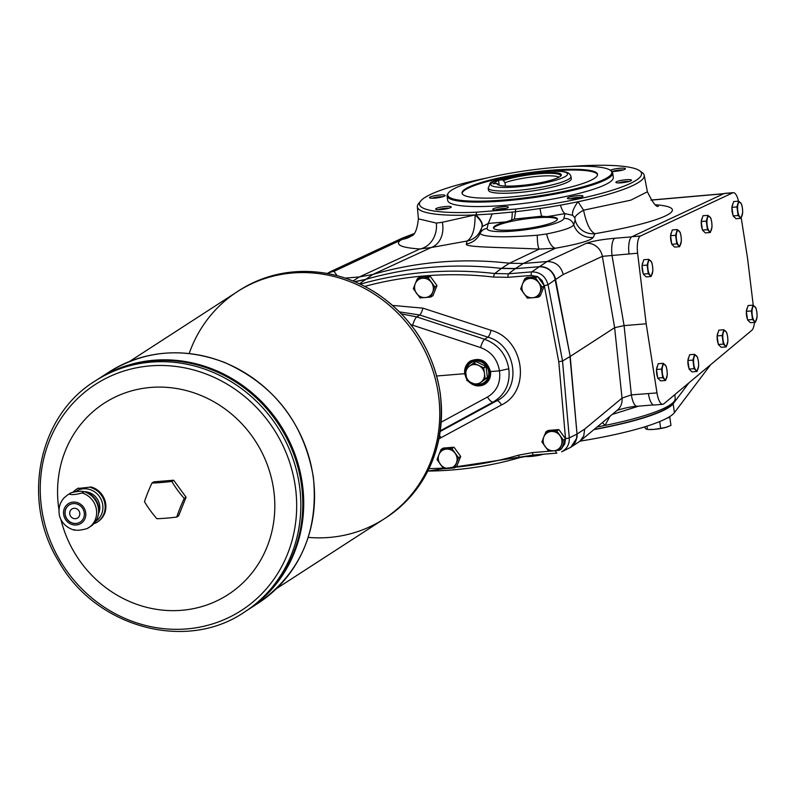 <?xml version="1.0" encoding="UTF-8"?>
<svg xmlns="http://www.w3.org/2000/svg" width="797" height="797" viewBox="0 0 797 797"><rect width="100%" height="100%" fill="white"/><g stroke="black" fill="none" stroke-linecap="round" stroke-linejoin="round"><path stroke-width="1.2" d="M653.49 404.926L637.102 406.271A15.203 4.912 -94.7 0 1 631.363 394.884L622.029 398.111L584.689 429.085L577.028 434.046L570.214 356.438L577.028 434.046A15.203 14.177 -122.9 0 1 576.859 437.971L577.028 434.056L569.975 356.588L562.533 360.991L569.287 437.852L576.789 434.206C577.098 439.874 575.045 444.258 570.632 447.356L561.706 451.799C567.016 448.89 569.546 444.238 569.287 437.852A3.039 0.538 175 0 1 565.511 438.509L565.531 438.748M580.017 441.139A113.234 18.301 -7.9 0 0 674.401 412.667L673.166 403.75L689.006 382.769M710.585 364.757L674.401 412.667M593.895 429.633A113.234 18.301 -7.9 0 0 673.166 403.75M644.384 426.953L646.008 429.005L647.403 429.434L646.945 426.146M659.707 421.553L660.653 428.348L654.098 429.384A12.164 1.963 -7.9 0 1 648.409 429.503L654.098 429.384A12.164 1.963 -7.9 0 0 665.874 427.371L670.954 425.409L669.829 417.289L667.298 418.007M660.653 428.348L665.874 427.371A12.164 1.963 -7.9 0 0 667.478 426.863A12.164 1.963 -7.9 0 0 667.667 426.793L667.478 426.863M525.074 456.532A12.164 1.963 -7.9 0 0 525.283 456.551A12.164 1.963 -7.9 0 0 525.721 456.571A12.164 1.963 -7.9 0 0 537.188 455.635A12.164 1.963 -7.9 0 0 543.315 454.25M669.221 416.911L669.829 417.289M524.296 456.462L537.188 455.635L542.827 454.31M530.324 456.302L530.204 455.406M594.183 429.394A112.118 18.122 -7.9 0 0 671.851 404.149L673.893 401.668A114.509 18.51 172.1 0 1 605.003 425.429A114.509 18.51 172.1 0 1 597.102 426.973M345.28 278.103L359.327 276.948L372.797 274.467A379.98 354.336 -122.9 0 1 509.432 263.239L523.27 263.478L515.5 268.519A75.994 70.863 57.1 0 1 515.48 268.519L501.662 268.28L494.728 273.53L508.586 273.779L531.778 271.867C540.217 271.986 545.636 276.28 548.047 284.768L555.34 279.608L570.214 356.438L554.333 275.652A15.203 14.177 57.1 0 1 555.579 279.468L555.34 279.608C552.949 271.11 547.529 266.816 539.081 266.716L515.26 268.669L501.423 268.43A379.98 354.336 -122.9 0 0 364.777 279.657L354.934 281.74M485.243 383.975A13.679 12.752 57.1 0 1 469.084 381.703M466.225 377.589A13.679 12.752 57.1 0 1 470.379 361.011M468.357 381.335C473.607 386.336 479.206 387.232 485.154 384.034C489.308 381.086 491.082 376.931 490.494 371.581C487.067 360.613 480.332 357.106 470.28 361.071C466.076 364.06 464.203 368.274 464.681 373.703L466.394 378.635M436.696 375.995L464.681 373.703M490.494 371.581L499.45 370.844L508.785 368.752C510.439 383.596 505.258 394.674 493.233 402.007A7.601 2.829 -118.5 0 1 487.485 397.016C496.93 391.227 500.924 382.5 499.45 370.844L499.46 370.844C497.477 359.357 491.191 351.597 480.581 347.572L410.824 324.598M401.529 313.918L416.791 316.897L484.646 339.283C498.105 344.374 506.155 354.197 508.785 368.752M440.333 430.778L493.233 402.007L496.87 400.742C522.404 388.707 516.127 344.693 487.864 337.161L419.69 314.984L399.556 311.906M569.417 166.533A112.118 18.122 172.1 0 1 639.453 170.638A112.118 18.122 172.1 0 1 515.589 209.053L515.579 211.703L512.222 212.072A18.241 3.318 -96.2 0 1 511.485 220.082L514.364 219.075L515.579 211.703A114.509 18.51 -7.9 0 0 539.977 208.515A114.509 18.51 -7.9 0 0 560.411 205.168A114.509 18.51 -7.9 0 0 578.044 201.741L583.553 210.199A18.241 4.194 -24.4 0 0 574.876 217.89L575.145 220.072L573.74 224.754A18.241 18.082 -154.8 0 0 593.277 237.386C590.866 240.584 578.273 244.191 555.519 248.216L539.23 249.092C501.741 247.249 464.272 247.469 466.345 244.002L467.102 241.023L431.187 247.538L372.797 274.467L359.507 283.772M515.48 268.519L508.586 273.779A3.039 0.986 85.3 0 0 508.107 277.316L493.702 277.067A3.039 0.867 96.6 0 1 494.728 273.53A379.203 353.619 -122.9 0 0 360.324 284.15M470.917 361.878A12.662 11.806 57.1 0 1 471.027 361.798A12.662 11.806 57.1 0 1 489.856 371.452A12.662 11.806 57.1 0 1 484.795 383.058A12.662 11.806 57.1 0 1 484.676 383.138M556.665 453.124L533.731 455.007A3.039 0.986 -94.7 0 1 533.601 455.047L556.794 453.134A3.039 0.986 -94.7 0 0 556.934 453.094L556.794 453.134A3.039 0.986 -94.7 0 1 555.629 450.703L532.436 452.606L518.419 455.197A376.164 350.79 57.1 0 1 455.675 467.162M537.606 276.549L535.474 277.924L542.189 287.139L538.154 297.241L540.286 295.856L544.321 285.764L558.777 361.798L562.533 360.991L548.047 284.768L544.321 285.754L537.606 276.549L526.847 277.426L524.705 278.811L522.563 283.941A9.883 9.215 57.1 0 1 529.965 278.452L524.705 278.811M539.977 208.515A18.241 1.056 -98.4 0 0 541.631 216.206L546.852 216.645A32.298 5.22 172.1 0 1 557.452 219.006A32.298 5.22 172.1 0 1 526.169 228.619A32.298 5.22 172.1 0 1 493.463 227.892A32.298 5.22 172.1 0 1 506.105 221.865L488.282 223.449L482.105 226.617L480.003 233.551C483.928 237.197 503.017 237.755 537.278 235.245L546.622 233.959A18.241 7.322 -99.8 0 0 555.519 248.216L523.27 263.478L547.091 261.526C555.539 261.635 560.919 265.959 563.24 274.507L602.353 256.345L637.62 253.207L646.178 323.791L624.081 325.604L614.626 327.687L602.353 256.345A15.203 14.266 65.1 0 0 586.333 243.304L547.091 261.526L531.778 271.867A3.039 0.986 85.3 0 0 531.3 275.413L537.327 276.569M477.333 384.941A12.662 11.806 -122.9 0 0 484.566 383.208A12.662 11.806 -122.9 0 0 489.627 371.601A12.662 11.806 -122.9 0 0 470.798 361.948A12.662 11.806 -122.9 0 0 465.996 368.722M471.954 383.108A12.662 11.806 -122.9 0 0 474.882 384.453M483.649 367.726L484.466 373.454A9.883 9.215 57.1 0 1 480.97 382.201A9.883 9.215 57.1 0 1 471.645 382.968A9.883 9.215 57.1 0 1 465.827 374.988A9.883 9.215 57.1 0 1 469.323 366.241A9.883 9.215 57.1 0 1 478.648 365.474A9.883 9.215 57.1 0 1 484.466 373.454L485.224 379.053L476.945 385.2L466.873 380.558L465.299 369.24L473.587 363.093L483.649 367.726L485.841 366.311L476.058 361.649L473.617 363.073L475.789 361.669M483.829 367.975L486.021 366.56L487.415 377.639L476.925 385.21M478.18 384.403A11.905 11.098 -122.9 0 0 488.681 371.81A11.905 11.098 -122.9 0 0 478.559 361.21A11.905 11.098 -122.9 0 0 466.753 368.154M476.656 385.22L479.127 383.785M476.058 361.649L473.587 363.093M558.836 429.573L556.704 430.948L563.419 440.163L559.384 450.265L561.516 448.89L565.561 438.788L558.836 429.573L548.077 430.46L545.945 431.835L543.803 436.965A9.883 9.215 57.1 0 1 551.195 431.476L545.945 431.835M563.419 440.163L565.561 438.788M559.384 450.265L548.625 451.152L541.9 441.937L543.803 436.965A9.883 9.215 57.1 0 0 545.138 446.619A9.883 9.215 57.1 0 0 553.875 450.793A9.883 9.215 57.1 0 0 561.277 445.294A9.883 9.215 57.1 0 0 559.942 435.64A9.883 9.215 57.1 0 0 551.195 431.476L556.704 430.948M542.189 287.139L544.321 285.764M538.154 297.241L527.385 298.128L520.67 288.912L522.563 283.941A9.883 9.215 57.1 0 0 523.908 293.595A9.883 9.215 57.1 0 0 532.645 297.759A9.883 9.215 57.1 0 0 540.047 292.27A9.883 9.215 57.1 0 0 538.702 282.616A9.883 9.215 57.1 0 0 529.965 278.452L535.474 277.924M453.981 447.207L451.849 448.581L458.574 457.797L454.529 467.899L456.661 466.514L460.706 456.422L453.981 447.207L443.222 448.083L441.09 449.468L438.948 454.599A9.883 9.215 57.1 0 1 446.35 449.11L441.09 449.468M458.574 457.797L460.706 456.422M454.529 467.899L443.77 468.785L437.055 459.57L438.948 454.599A9.883 9.215 57.1 0 0 440.283 464.252A9.883 9.215 57.1 0 0 449.03 468.417A9.883 9.215 57.1 0 0 456.422 462.927A9.883 9.215 57.1 0 0 455.087 453.274A9.883 9.215 57.1 0 0 446.35 449.11L451.849 448.581M430.28 276.35L428.138 277.725L434.863 286.94L430.818 297.042L432.96 295.657L436.995 285.565L430.28 276.35L419.511 277.226L417.379 278.611L415.237 283.742A9.883 9.215 57.1 0 1 422.639 278.253L417.379 278.611M434.863 286.94L436.995 285.565M430.818 297.042L420.059 297.929L413.344 288.713L415.237 283.742A9.883 9.215 57.1 0 0 416.582 293.396A9.883 9.215 57.1 0 0 425.319 297.56A9.883 9.215 57.1 0 0 432.721 292.071A9.883 9.215 57.1 0 0 431.376 282.417A9.883 9.215 57.1 0 0 422.639 278.253L428.138 277.725M584.689 429.085L583.763 435.869L579.877 441.259L617.306 410.216A15.203 14.007 -129.7 0 0 622.029 398.111L614.626 327.687L570.214 356.438L555.579 279.468L563.24 274.507M560.411 205.168A18.241 4.304 -100.2 0 0 565.013 213.606A128.755 20.812 172.1 0 1 546.852 216.645M610.353 170.269A7.88 1.275 172.1 0 1 619.638 168.277A7.88 1.275 172.1 0 1 625.296 168.934A7.88 1.275 172.1 0 1 621.132 170.458A7.88 1.275 172.1 0 1 611.857 171.445M622.975 169.99A6.366 1.026 -7.9 0 0 612.415 171.455M621.291 182.812A7.88 1.275 172.1 0 1 616.011 182.533A7.88 1.275 172.1 0 1 623.513 180.002A7.88 1.275 172.1 0 1 631.413 180.401A7.88 1.275 172.1 0 1 621.291 182.812M629.092 181.457A6.366 1.026 -7.9 0 0 618.532 182.921M580.624 197.407A6.366 1.026 -7.9 0 0 572.535 198.164A6.366 1.026 -7.9 0 0 570.064 198.871M568.261 198.742A7.88 1.275 172.1 0 1 567.534 198.483A7.88 1.275 172.1 0 1 575.036 195.952A7.88 1.275 172.1 0 1 582.946 196.351A7.88 1.275 172.1 0 1 576.51 198.304A7.88 1.275 172.1 0 1 568.261 198.742M505.965 208.495A6.366 1.026 -7.9 0 0 502.688 208.545A6.366 1.026 -7.9 0 0 495.395 209.97M493.114 208.914A7.88 1.275 172.1 0 1 502.299 206.812A7.88 1.275 172.1 0 1 508.287 207.439A7.88 1.275 172.1 0 1 500.725 209.561A7.88 1.275 172.1 0 1 492.875 209.581A7.88 1.275 172.1 0 1 493.114 208.914M448.841 208.236A6.366 1.026 -7.9 0 0 440.751 208.993A6.366 1.026 -7.9 0 0 438.27 209.701M439.854 207.379A7.88 1.275 172.1 0 1 447.964 206.383A7.88 1.275 172.1 0 1 451.162 207.18A7.88 1.275 172.1 0 1 443.6 209.302A7.88 1.275 172.1 0 1 435.75 209.312A7.88 1.275 172.1 0 1 439.854 207.379M442.724 196.769A6.366 1.026 -7.9 0 0 439.446 196.809A6.366 1.026 -7.9 0 0 432.153 198.234M579.877 441.259L570.632 447.356M353.091 280.982L359.327 276.948L419.949 248.973L431.187 247.538A22.794 18.241 -103.8 0 0 442.285 222.283L475.112 214.931A114.509 18.51 -7.9 0 0 475.929 214.901L492.167 213.915L488.282 223.449L487.087 228.37A38.764 6.266 172.1 0 0 523.878 229.984A38.764 6.266 172.1 0 0 563.828 218.527L565.013 213.606L572.764 215.339A18.241 6.207 131.4 0 1 578.044 201.741A114.509 18.51 -7.9 0 0 644.205 175.24A114.509 18.51 -7.9 0 0 642.083 172.471L639.453 170.638M631.632 236.868L614.905 238.243A15.203 4.912 85.3 0 0 612.016 255.438L624.081 325.604L631.363 394.884L656.997 392.901L646.178 323.791M327.816 273.58A15.203 15.073 -35.6 0 1 334.013 271.359L413.185 234.338M327.248 273.471L330.117 271.817A15.203 14.276 65 0 1 334.73 270.601M515.589 209.053L476.775 212.181A112.118 18.122 172.1 0 1 420.686 201.003L418.644 203.484A114.509 18.51 -7.9 0 0 417.359 206.722A114.509 18.51 -7.9 0 0 475.112 214.931A18.241 7.591 31.7 0 1 481.846 226.996L481.826 227.015A18.241 7.571 31.4 0 0 475.062 215.031C475.181 228.849 472.521 237.516 467.102 241.023A18.241 18.152 8.8 0 0 480.94 229.217M575.145 220.072A18.241 18.082 -155.9 0 0 594.97 233.69C590.198 231.509 586.393 223.678 583.553 210.199L630.756 200.177L647.403 191.788L644.205 175.24M417.359 206.722L418.395 218.846L436.338 223.07L442.285 222.283M638.636 406.151L612.216 414.44M609.944 416.323L605.003 425.429A18.241 2.989 42.9 0 1 602.432 422.549M674.85 394.605L675.169 398.42A114.509 18.51 172.1 0 1 673.893 401.668M418.395 218.846C417.22 229.466 414.809 235.205 411.162 236.071L411.162 236.071A22.794 22.067 57.1 0 1 401.519 239.409C394.156 244.49 400.303 247.678 419.949 248.973A22.794 19.258 -86.6 0 0 436.338 223.07M420.686 201.003A112.118 18.122 172.1 0 1 486.947 177.98M512.222 212.072L492.167 213.915M574.876 217.89L572.764 215.339M546.622 233.959C563.1 230.652 572.146 227.583 573.74 224.754A9.116 8.986 -166.4 0 0 563.828 218.527M506.105 221.865L511.485 220.082M514.364 219.075L541.631 216.206M537.278 235.245A18.241 3.049 -88 0 0 539.23 249.092L509.442 263.239L501.642 268.28A379.98 354.336 -122.9 0 0 501.642 268.28M439.695 195.026A7.88 1.275 172.1 0 1 445.045 195.713A7.88 1.275 172.1 0 1 437.483 197.835A7.88 1.275 172.1 0 1 429.633 197.845A7.88 1.275 172.1 0 1 439.695 195.026M610.412 170.319L611.259 170.937A83.595 13.509 172.1 0 1 612.684 172.969L613.301 177.432A83.595 13.509 172.1 0 1 532.356 202.299A83.595 13.509 172.1 0 1 447.695 200.406L447.077 195.952A83.595 13.509 172.1 0 1 447.894 193.601L448.532 192.774A82.838 13.39 172.1 0 1 451.64 190.134A82.838 13.39 172.1 0 1 534.857 169.542A82.838 13.39 172.1 0 1 610.412 170.319A82.838 13.39 172.1 0 1 531.619 196.979A82.838 13.39 172.1 0 1 448.532 192.774M612.684 172.969A83.595 13.509 172.1 0 1 531.738 197.845A83.595 13.509 172.1 0 1 447.077 195.952M465.259 189.019A68.393 11.048 172.1 0 1 539.519 171.365A68.393 11.048 172.1 0 1 597.521 174.314A68.393 11.048 172.1 0 1 531.29 194.667A68.393 11.048 172.1 0 1 462.031 193.113A68.393 11.048 172.1 0 1 465.259 189.019M462.121 193.482A68.393 11.048 172.1 0 1 465.358 189.756A68.393 11.048 172.1 0 1 506.663 177.113M550.209 171.076A68.393 11.048 172.1 0 1 597.531 174.692M570.971 176.486L571.28 178.717A41.793 6.755 172.1 0 1 517.203 192.665A41.793 6.755 172.1 0 1 488.481 190.204L488.172 187.972C492.695 180.849 482.484 184.077 516.536 174.951L550.418 171.066L563.11 171.544C567.643 172.082 570.263 173.736 570.971 176.486A41.793 6.755 172.1 0 1 568.998 178.996A41.793 6.755 172.1 0 1 516.894 190.433A41.793 6.755 172.1 0 1 488.172 187.972M493.602 228.251A32.298 5.22 172.1 0 1 506.205 222.612A32.298 5.22 172.1 0 1 535.345 217.85A32.298 5.22 172.1 0 1 557.412 219.394M738.49 201.163A15.203 4.912 85.3 0 0 733.32 192.675L724.712 193.382A15.203 4.912 85.3 0 0 724.144 193.532L732.742 192.834L640.509 236.012A15.203 4.912 85.3 0 0 637.62 253.207M724.144 193.532L631.901 236.719A15.203 4.912 85.3 0 0 629.012 253.914M648.399 393.608A15.203 4.912 85.3 0 0 654.138 405.006L662.735 404.298A15.203 4.912 85.3 0 0 663.791 403.83L751.82 330.317A15.203 4.912 85.3 0 0 754.42 322.387M741.22 217.87L747.536 258.178L753.245 305.271M671.642 243.354A6.615 2.132 -94.7 0 1 670.606 235.912M670.636 235.513A6.615 2.132 -94.7 0 1 671.562 232.395M747.407 318.979A6.615 2.132 -94.7 0 1 746.371 311.537M746.4 311.139A6.615 2.132 -94.7 0 1 747.327 308.021A6.765 2.182 -94.7 0 0 746.54 310.681M718.177 343.567A6.615 2.132 -94.7 0 1 717.151 336.125M717.18 335.726A6.615 2.132 -94.7 0 1 718.107 332.608A6.765 2.182 -94.7 0 0 717.32 335.268M688.957 368.154A6.615 2.132 -94.7 0 1 687.921 360.712M687.95 360.314A6.615 2.132 -94.7 0 1 688.877 357.195A6.765 2.182 -94.7 0 0 688.09 359.855M702.306 229.167A6.615 2.132 -94.7 0 1 701.27 221.725M701.31 221.327A6.615 2.132 -94.7 0 1 702.227 218.209A6.765 2.182 -94.7 0 0 701.44 220.869M732.971 214.981A6.615 2.132 -94.7 0 1 731.945 207.539M731.975 207.14A6.615 2.132 -94.7 0 1 732.901 204.022A6.765 2.182 -94.7 0 0 732.114 206.682M643.129 273.142A6.615 2.132 -94.7 0 1 642.103 265.7M642.133 265.301A6.615 2.132 -94.7 0 1 643.059 262.183M657.565 377.14A6.615 2.132 -94.7 0 1 656.529 369.698M656.569 369.3A6.615 2.132 -94.7 0 1 657.485 366.182A6.765 2.182 -94.7 0 0 656.698 368.842M656.997 392.901A15.203 4.912 85.3 0 0 662.735 404.298M733.32 192.675A15.203 4.912 85.3 0 0 732.742 192.834M656.509 369.499L661.51 369.091L663.224 363.312L658.212 363.721L656.509 369.499L657.694 378.077L660.593 380.876L665.605 380.468L662.706 377.668L657.694 378.077M663.224 363.312L666.123 366.112L667.009 370.376L667.308 374.69L665.605 380.468M661.51 369.091L662.706 377.668M662.666 366.172A7.601 2.451 -94.7 0 1 664.967 364.687A7.601 2.451 -94.7 0 1 667.009 370.376A7.601 2.451 -94.7 0 1 666.75 377.549A7.601 2.451 -94.7 0 1 664.449 379.043A7.601 2.451 -94.7 0 1 662.407 373.355A7.601 2.451 -94.7 0 1 662.666 366.172M642.073 265.501L647.084 265.092L648.788 259.314L643.787 259.722L642.073 265.501L643.269 274.078L646.158 276.878L651.169 276.469L648.27 273.67L643.269 274.078M648.788 259.314L651.687 262.113L652.584 266.377L652.882 270.691L651.169 276.469M647.084 265.092L648.27 273.67M648.23 262.173A7.601 2.451 -94.7 0 1 650.531 260.689A7.601 2.451 -94.7 0 1 652.584 266.377A7.601 2.451 -94.7 0 1 652.325 273.55A7.601 2.451 -94.7 0 1 650.013 275.045A7.601 2.451 -94.7 0 1 647.971 269.356A7.601 2.451 -94.7 0 1 648.23 262.173M731.915 207.34L736.926 206.931L738.63 201.153L733.619 201.561L731.915 207.34L733.101 215.917L736 218.717L741.011 218.308L738.112 215.509L733.101 215.917M738.63 201.153L741.529 203.952L742.425 208.216L742.714 212.53L741.011 218.308M736.926 206.931L738.112 215.509M738.072 204.022A7.601 2.451 -94.7 0 1 740.373 202.528A7.601 2.451 -94.7 0 1 742.425 208.216A7.601 2.451 -94.7 0 1 742.166 215.389A7.601 2.451 -94.7 0 1 739.855 216.884A7.601 2.451 -94.7 0 1 737.813 211.195A7.601 2.451 -94.7 0 1 738.072 204.022M701.25 221.526L706.252 221.118L707.965 215.339L702.954 215.748L701.25 221.526L702.436 230.104L705.335 232.903L710.346 232.495L707.447 229.695L702.436 230.104M707.965 215.339L710.864 218.139L711.751 222.403L712.05 226.717L710.346 232.495M706.252 221.118L707.447 229.695M707.407 218.209A7.601 2.451 -94.7 0 1 709.709 216.714A7.601 2.451 -94.7 0 1 711.751 222.403A7.601 2.451 -94.7 0 1 711.492 229.576A7.601 2.451 -94.7 0 1 709.191 231.07A7.601 2.451 -94.7 0 1 707.148 225.382A7.601 2.451 -94.7 0 1 707.407 218.209M687.891 360.513L692.902 360.105L694.615 354.326L689.604 354.735L687.891 360.513L689.086 369.091L691.985 371.89L696.986 371.482L694.087 368.682L689.086 369.091M694.615 354.326L697.505 357.126L698.401 361.39L698.7 365.703L696.986 371.482M692.902 360.105L694.087 368.682M694.057 357.186A7.601 2.451 -94.7 0 1 696.359 355.701A7.601 2.451 -94.7 0 1 698.401 361.39A7.601 2.451 -94.7 0 1 698.142 368.563A7.601 2.451 -94.7 0 1 695.841 370.057A7.601 2.451 -94.7 0 1 693.798 364.368A7.601 2.451 -94.7 0 1 694.057 357.186M717.121 335.926L722.132 335.517L723.835 329.739L718.824 330.147L717.121 335.926L718.306 344.503L721.205 347.303L726.216 346.894L723.317 344.095L718.306 344.503M723.835 329.739L726.734 332.538L727.631 336.802L727.92 341.116L726.216 346.894M722.132 335.517L723.317 344.095M723.278 332.608A7.601 2.451 -94.7 0 1 725.579 331.114A7.601 2.451 -94.7 0 1 727.631 336.802A7.601 2.451 -94.7 0 1 727.372 343.975A7.601 2.451 -94.7 0 1 725.061 345.47A7.601 2.451 -94.7 0 1 723.018 339.781A7.601 2.451 -94.7 0 1 723.278 332.608M746.341 311.338L751.352 310.93L753.065 305.151L748.054 305.56L746.341 311.338L747.536 319.916L750.435 322.715L755.446 322.307L752.547 319.507L747.536 319.916M753.065 305.151L755.964 307.951L756.851 312.215L757.15 316.529L755.446 322.307M751.352 310.93L752.547 319.507M752.507 308.021A7.601 2.451 -94.7 0 1 754.809 306.526A7.601 2.451 -94.7 0 1 756.851 312.215A7.601 2.451 -94.7 0 1 756.592 319.388A7.601 2.451 -94.7 0 1 754.291 320.882A7.601 2.451 -94.7 0 1 752.248 315.194A7.601 2.451 -94.7 0 1 752.507 308.021M670.576 235.713L675.587 235.304L677.291 229.526L672.289 229.935L670.576 235.713L671.771 244.29L674.67 247.09L679.672 246.681L676.773 243.882L671.771 244.29M677.291 229.526L680.19 232.325L681.086 236.589L681.385 240.903L679.672 246.681M675.587 235.304L676.773 243.882M676.733 232.395A7.601 2.451 -94.7 0 1 679.044 230.901A7.601 2.451 -94.7 0 1 681.086 236.589A7.601 2.451 -94.7 0 1 680.827 243.762A7.601 2.451 -94.7 0 1 678.526 245.257A7.601 2.451 -94.7 0 1 676.474 239.568A7.601 2.451 -94.7 0 1 676.733 232.395M502.518 179.883A32.478 5.25 172.1 0 1 540.755 172.75A32.478 5.25 172.1 0 1 561.008 175.709A32.478 5.25 172.1 0 1 529.875 184.456A32.478 5.25 172.1 0 1 497.537 184.515A32.478 5.25 172.1 0 1 496.989 183.469L492.984 183.798L498.514 180.212L502.518 179.883L503.375 180.57A31.711 5.121 172.1 0 1 539.629 173.716A31.711 5.121 172.1 0 1 560.6 176.137M498.045 184.814A31.711 5.121 172.1 0 1 497.846 184.147L496.989 183.469M503.375 180.57L504.979 182.692A30.396 4.912 172.1 0 1 535.584 176.555A30.396 4.912 172.1 0 1 559.006 177.203M498.494 185.004L497.846 184.147M498.514 180.212L499.211 185.243M504.979 182.692L505.447 186.04M69.249 494.02C71.381 495.057 75.635 494.708 82.021 492.974L84.004 491.689L83.356 491.51L84.492 491.769A17.933 16.727 -122.9 0 1 98.559 513.507L98.26 515.011A19.457 18.142 -122.9 0 0 84.004 491.689C81.463 490.922 77.209 491.271 71.232 492.735L69.249 494.02A19.457 18.142 -122.9 0 0 67.536 494.997L64.129 497.826C60.114 502.269 58.46 507.52 59.177 513.567C59.237 517.034 62.495 526.727 74.45 530.194M77.767 488.511L91.247 486.997L77.767 488.511A19.457 18.142 -122.9 0 0 76.054 489.478L72.617 492.407M74.191 529.676C76.323 530.712 80.587 530.364 86.963 528.63A19.457 18.142 -122.9 0 0 88.676 527.654A19.457 18.142 -122.9 0 0 96.288 508.785A19.457 18.142 -122.9 0 0 82.021 492.974M98.26 515.011A19.457 18.142 -122.9 0 1 90.659 526.369L86.963 528.63M94.056 523.47L95.481 523.111A19.457 18.142 -122.9 0 0 97.194 522.145A19.457 18.142 -122.9 0 0 104.805 503.276A19.457 18.142 -122.9 0 0 90.529 487.455M98.529 513.657A15.203 14.177 -122.9 0 0 84.343 491.739M63.63 514.454A11.706 10.909 -122.9 0 0 81.563 523.001A11.706 10.909 -122.9 0 0 78.813 503.186A11.706 10.909 -122.9 0 0 63.63 514.454M65.065 514.344A10.182 9.494 -122.9 0 0 80.208 522.095A10.182 9.494 -122.9 0 0 82.639 508.386A10.182 9.494 -122.9 0 0 69.14 504.999A10.182 9.494 -122.9 0 0 65.065 514.344M69.18 504.969A10.182 9.494 -122.9 0 0 65.155 514.284A10.182 9.494 -122.9 0 0 80.248 522.065M71.869 509.024A5.32 4.961 -122.9 0 0 69.747 513.896A5.32 4.961 -122.9 0 0 77.648 517.96A5.32 4.961 -122.9 0 0 78.923 510.797A5.32 4.961 -122.9 0 0 69.747 513.906A5.32 4.961 -122.9 0 0 77.658 517.95M144.486 501.692A41.793 8.309 -64.5 0 1 151.938 483.052A41.793 6.755 -7.9 0 0 171.803 481.418A41.793 15.063 53.4 0 0 184.217 498.434A41.793 8.309 115.5 0 0 176.755 517.074A41.793 6.755 172.1 0 1 156.889 518.708A41.793 15.063 -126.6 0 1 144.486 501.692M245.486 611.389A137.552 128.267 -122.9 0 0 246.472 610.751L247.389 610.163A137.552 128.267 -122.9 0 0 280.315 424.99A137.552 128.267 -122.9 0 0 97.892 379.223A137.552 128.267 -122.9 0 0 97.882 379.233L108.721 372.219A137.552 128.267 57.1 0 1 313.211 477.024A137.552 128.267 57.1 0 1 258.218 603.15C300.459 573.252 318.83 531.161 313.321 476.885C303.767 422.818 274.198 384.682 224.605 362.466C183.37 346.914 144.735 350.172 108.721 372.219M258.218 603.15L247.389 610.163A137.552 128.267 -122.9 0 0 280.315 424.99A137.552 128.267 -122.9 0 0 97.882 379.233L96.975 379.82A137.552 128.267 -122.9 0 0 95.989 380.458M246.472 610.751A137.552 128.267 -122.9 0 0 279.398 425.578A137.552 128.267 -122.9 0 0 96.975 379.82A137.552 128.267 -122.9 0 1 279.398 425.588A137.552 128.267 -122.9 0 1 246.472 610.761L244.51 612.026C185.791 652.534 94.514 627.06 58.081 560.341C21.17 499.918 38.366 415.775 95.002 381.096A137.552 128.267 57.1 0 1 299.503 485.901A137.552 128.267 57.1 0 1 244.51 612.026M60.851 519.216A113.991 106.3 -122.9 0 0 239.09 586.343A113.991 106.3 -122.9 0 0 203.046 396.348A113.991 106.3 -122.9 0 0 58.669 507.699A113.991 106.3 -122.9 0 0 59.008 510.02M308.21 537.387A135.271 126.145 -122.9 0 0 384.373 518.767A135.271 126.145 -122.9 0 0 416.751 336.663A135.271 126.145 -122.9 0 0 237.347 291.662A135.271 126.145 -122.9 0 0 189.188 353.519M276.529 588.584L384.363 518.767A135.271 126.145 -122.9 0 0 416.751 336.663A135.271 126.145 -122.9 0 0 237.347 291.662L239.1 290.526A135.271 126.145 57.1 0 1 440.203 393.598A135.271 126.145 57.1 0 1 386.127 517.632C427.64 488.252 445.692 446.868 440.283 393.509C433.588 351.616 412.826 318.501 377.987 294.173C349.714 275.732 319.557 268.529 287.518 272.574C269.974 275.055 253.835 281.042 239.1 290.526M97.553 521.905A19.457 18.142 -122.9 0 0 97.911 521.676A19.457 18.142 -122.9 0 0 105.523 502.807A19.457 18.142 -122.9 0 0 91.247 486.997M78.485 488.043A19.457 18.142 -122.9 0 0 76.771 489.019A19.457 18.142 -122.9 0 0 76.412 489.248M151.938 483.052L153.781 481.856L173.646 480.222L186.06 497.238L178.598 515.878L176.755 517.074M171.803 481.418L173.646 480.222M184.217 498.434L186.06 497.238M71.232 492.735A19.457 18.142 -122.9 0 0 69.518 493.712L67.536 494.997M487.485 397.016L441.239 422.161M480.581 347.572A7.601 1.893 108.3 0 1 484.646 339.283L487.864 337.161A6.077 1.445 -72 0 0 491.091 330.317C524.207 339.163 531.46 390.829 501.492 404.946L438.968 438.828M412.716 325.196A7.601 1.893 108.3 0 1 416.791 316.897L419.69 314.984A6.077 1.445 -72 0 0 422.918 308.14L491.091 330.317M533.731 455.007L520.252 457.488A3.039 1.056 -106.3 0 1 520.192 457.518A3.039 1.056 -106.3 0 1 518.419 455.197M427.83 471.057A379.203 353.619 -122.9 0 0 520.112 457.528M576.859 437.971L570.881 447.187M443.222 468.098A376.164 350.79 57.1 0 1 429.025 468.616M565.541 438.838L564.734 443.949L561.845 448.073M556.954 450.514L555.629 450.703M558.777 361.798L565.511 438.509M537.796 276.808L542.05 280.524L544.311 285.734M508.107 277.316L531.3 275.413M364.797 286.372A376.164 350.79 57.1 0 1 493.702 277.067M392.632 305.42L422.918 308.14M427.81 471.087L533.601 455.047A3.039 0.986 -94.7 0 1 532.436 452.606M440.99 437.782A6.077 2.192 61.5 0 0 439.565 435.64M501.492 404.946A6.077 2.192 61.5 0 0 496.87 400.742L440.233 431.476M554.333 275.652C551.006 269.446 546.005 266.417 539.31 266.567L539.3 266.567M365.016 279.508A75.994 70.863 57.1 0 1 365.006 279.508L354.725 281.65M485.333 378.784L487.515 377.37M485.224 379.053L487.415 377.639M337.101 275.662L334.013 271.359M651.039 200.137L723.626 193.781M593.277 237.386L594.97 233.69C663.931 221.855 693.569 207.798 655.911 204.789M614.905 238.243C601.456 239.508 591.932 241.202 586.333 243.304M330.117 271.817L401.987 238.263A15.203 14.276 65 0 1 406.321 237.068A22.794 21.31 -114.3 0 0 411.511 235.832M476.775 212.181L475.929 214.901C481.039 219.872 483.102 223.778 482.105 226.617M466.345 244.002A18.241 18.142 5.7 0 0 480.003 233.551A9.116 8.986 13.6 0 1 487.087 228.37M631.901 236.719L640.509 236.012M657.525 376.822A6.765 2.182 -94.7 0 1 656.598 370.167M643.089 272.823A6.765 2.182 -94.7 0 1 642.163 266.168M642.272 264.843A6.765 2.182 -94.7 0 1 643.049 262.193M732.931 214.662A6.765 2.182 -94.7 0 1 732.005 208.007M702.257 228.849A6.765 2.182 -94.7 0 1 701.34 222.194M688.907 367.835A6.765 2.182 -94.7 0 1 687.99 361.18M718.137 343.248A6.765 2.182 -94.7 0 1 717.21 336.593M747.357 318.661A6.765 2.182 -94.7 0 1 746.44 312.006M671.592 243.035A6.765 2.182 -94.7 0 1 670.666 236.38M670.775 235.055A6.765 2.182 -94.7 0 1 671.552 232.405M565.711 176.257A38.754 6.266 -7.9 0 0 521.049 174.174A38.754 6.266 -7.9 0 0 500.705 187.345A38.754 6.266 -7.9 0 0 565.711 176.257M41.544 507.828A134.554 125.478 -122.9 0 0 186.707 628.923A134.554 125.478 -122.9 0 0 295.378 486.977A134.554 125.478 -122.9 0 0 150.205 365.883A134.554 125.478 -122.9 0 0 41.544 507.828M95.74 521.268A17.933 16.727 -122.9 0 0 99.505 496.7A17.933 16.727 -122.9 0 0 75.247 491.849M401.987 238.263L413.713 233.76M650.97 200.047L723.905 193.651M637.102 406.271C630.407 406.45 617.894 409.768 616.549 410.764M658.461 206.094C656.598 207.798 652.902 203.036 647.403 191.788M657.575 377.2L656.529 369.649M656.549 369.35L657.525 366.062M643.139 273.202L642.093 265.65M642.123 265.351L643.089 262.064M732.981 215.041L731.935 207.489M731.955 207.19L732.931 203.902M702.316 229.227L701.27 221.676M701.29 221.377L702.267 218.089M688.967 368.214L687.911 360.662M687.941 360.364L688.917 357.076M718.187 343.627L717.141 336.075M717.161 335.776L718.137 332.488M747.417 319.039L746.371 311.488M746.39 311.189L747.367 307.901M671.642 243.414L670.596 235.862M670.626 235.563L671.592 232.276M95.002 381.096L96.965 379.82M384.373 518.767L386.127 517.632M129.503 361.479L237.347 291.662M95.431 523.141L97.911 521.676M76.054 489.478L76.771 489.019"/></g></svg>
